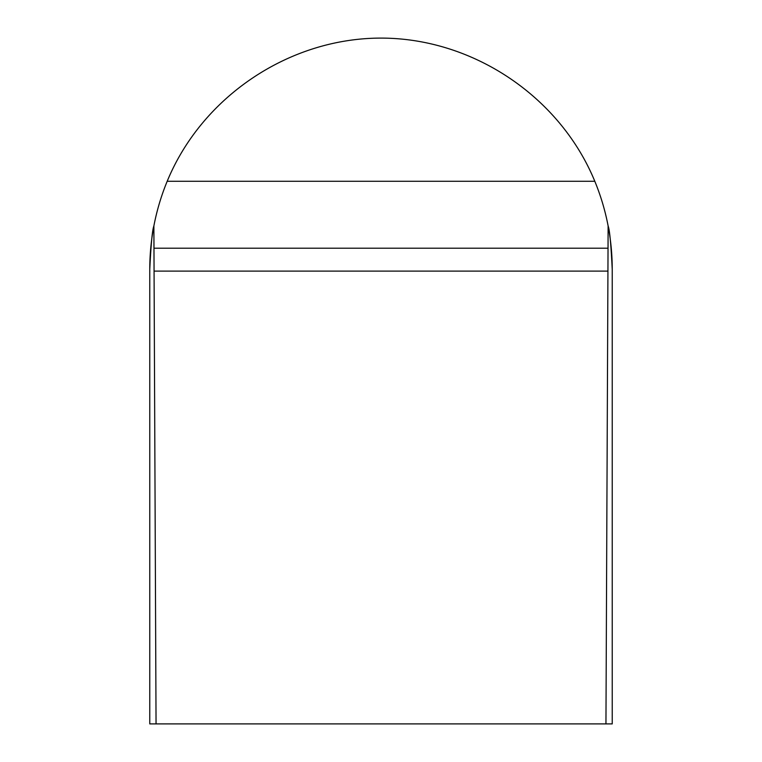 <?xml version="1.0" encoding="UTF-8"?>
<svg xmlns="http://www.w3.org/2000/svg" width="762" height="762" viewBox="0 0 762 762"><rect width="100%" height="100%" fill="white"/><g stroke="black" fill="none" stroke-linecap="round" stroke-linejoin="round"><path stroke-width="1.14" d="M149.771 335.585L149.771 269.329A231.229 231.229 0 0 1 167.192 181.27C202.111 96.46 289.274 38.081 381 38.1C472.726 38.081 559.889 96.46 594.808 181.27A231.229 231.229 0 0 1 612.229 269.329L612.229 335.585M167.192 181.27L594.808 181.27M156.048 723.9L154.067 271.11L607.933 271.11L605.952 723.9L149.771 723.9L149.771 269.329C151 244.107 152.371 229.657 153.876 225.981L153.972 248.202L608.028 248.202L607.933 271.11M154.067 271.11L153.972 248.202M608.028 248.202L608.124 225.981C609.638 229.667 611 244.116 612.229 269.329L612.229 723.9L605.952 723.9"/></g></svg>
